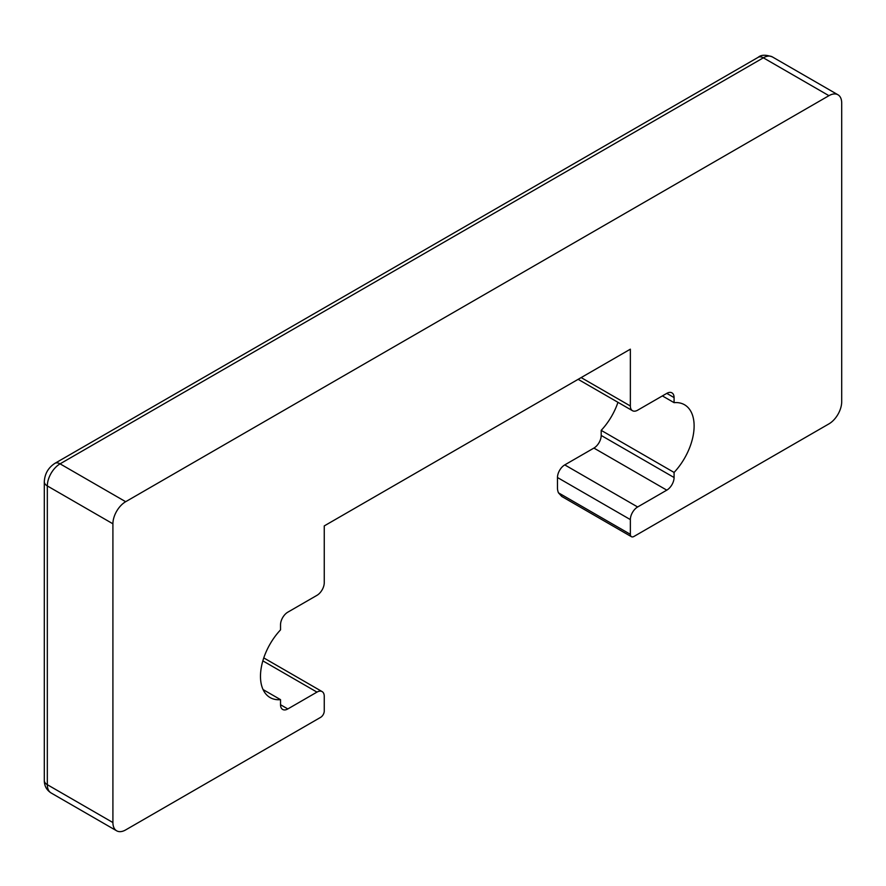 <?xml version="1.0" encoding="UTF-8"?>
<svg xmlns="http://www.w3.org/2000/svg" width="886" height="886" viewBox="0 0 886 886"><rect width="100%" height="100%" fill="white"/><g stroke="black" fill="none" stroke-linecap="round" stroke-linejoin="round"><path stroke-width="1.33" d="M631.419 536.683A5.15 2.979 -60 0 1 630.356 534.324L630.356 519.595A10.311 5.947 -60 0 1 637.643 506.98L666.793 490.146A10.311 5.947 120 0 0 674.08 477.521L674.08 472.437A46.382 26.779 120 0 0 684.513 404.747A46.382 26.779 120 0 0 674.08 402.665L674.08 397.581A10.311 5.947 120 0 0 671.942 392.863A10.311 5.947 120 0 0 666.793 393.373L637.643 410.196A10.311 5.947 -60 0 1 632.482 410.705A10.311 5.947 -60 0 1 630.356 405.987L630.356 349.184L324.254 525.907L324.254 582.711A10.311 5.947 -60 0 1 316.966 595.337L287.817 612.171A10.311 5.947 120 0 0 280.53 624.785L280.53 629.868A46.382 26.779 120 0 0 270.097 697.57A46.382 26.779 120 0 0 280.53 699.652L280.53 704.735A10.311 5.947 120 0 0 282.667 709.453A10.311 5.947 120 0 0 287.817 708.944L316.966 692.11A10.311 5.947 -60 0 1 322.127 691.601A10.311 5.947 -60 0 1 324.254 696.318L324.254 711.048A5.15 2.979 -60 0 1 320.61 717.361L125.668 829.916A18.041 10.41 -60 0 1 116.642 830.802A18.041 10.41 -60 0 1 112.91 822.551L112.91 523.803A18.041 10.41 -60 0 1 125.668 501.709L828.942 95.677A18.041 10.41 -60 0 1 837.968 94.78A18.041 10.41 -60 0 1 841.7 103.042L841.7 401.79A18.041 10.41 -60 0 1 828.942 423.873L633.999 536.429A5.15 2.979 -60 0 1 631.419 536.683L561.757 496.459L558.446 492.815A10.311 5.947 60 0 1 557.471 488.042L557.471 477.521A10.311 5.947 120 0 1 564.759 464.895L593.908 448.072A10.311 5.947 -60 0 0 601.195 435.447L601.195 430.363A46.382 26.779 -60 0 0 617.952 402.322M674.08 472.437L601.195 430.363M674.08 402.665L662.385 395.909M280.53 699.652L263.076 689.574M828.942 95.677L763.355 57.812A10.311 5.947 -120 0 0 758.206 57.302L54.921 463.334A10.311 5.947 60 0 1 60.071 463.843L763.355 57.812A18.041 10.41 -60 0 1 772.37 56.914L837.968 94.78M54.921 463.334C48.276 467.675 44.743 473.8 44.3 481.729A10.311 5.947 0 0 0 47.323 485.938A18.041 10.41 -60 0 1 60.071 463.843L125.668 501.709M44.3 481.729L44.3 780.477A10.311 5.947 0 0 0 47.323 784.686L47.323 485.938L112.91 523.803M44.3 780.477C44.311 785.849 46.57 790.013 51.056 792.937A18.041 10.41 -60 0 1 47.323 784.686L112.91 822.551M630.356 534.324L558.446 492.815M630.356 519.595L557.471 477.521M637.643 506.98L564.759 464.895M666.793 490.146L593.908 448.072M674.08 477.521L601.195 435.447M674.08 397.581L666.793 393.373M630.356 405.987L581.161 377.591M287.817 708.944L280.53 704.735M316.966 692.11L262.854 660.867M758.206 57.302C761.085 54.71 765.814 54.578 772.37 56.914M578.137 379.33L632.482 410.705M263.773 657.91L322.127 691.601M51.056 792.937L116.642 830.802"/></g></svg>
